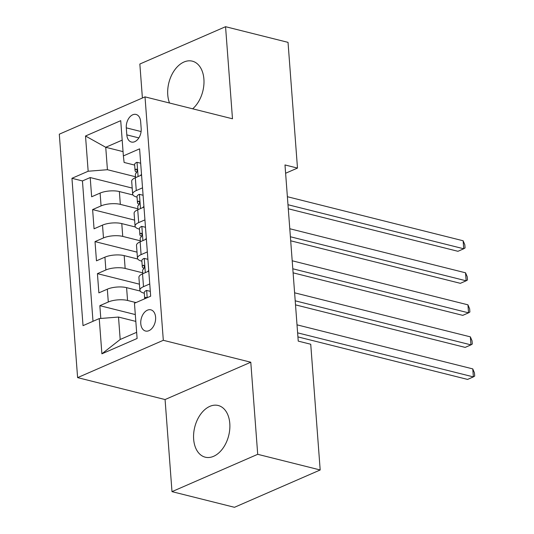 <?xml version="1.0" encoding="UTF-8"?>
<svg xmlns="http://www.w3.org/2000/svg" width="534" height="534" viewBox="0 0 534 534"><rect width="100%" height="100%" fill="white"/><g stroke="black" fill="none" stroke-linecap="round" stroke-linejoin="round"><path stroke-width="0.8" d="M229.794 423.469A26.647 17.495 -75.9 0 0 218.199 405.493A26.647 17.495 -75.9 0 0 193.655 439.208A26.647 17.495 -75.9 0 0 205.243 457.184A26.647 17.495 -75.9 0 0 229.794 423.469M192.667 108.809A26.647 17.495 -75.9 0 0 203.901 79.132A26.647 17.495 -75.9 0 0 192.313 61.156A26.647 17.495 -75.9 0 0 167.763 94.872A26.647 17.495 -75.9 0 0 169.518 103.009M155.601 317.196A10.934 7.176 -75.9 0 0 150.842 309.82A10.934 7.176 -75.9 0 0 140.776 323.657A10.934 7.176 -75.9 0 0 145.528 331.027A10.934 7.176 -75.9 0 0 155.601 317.196M171.995 491.64L257.708 454.314L250.786 362.226L165.073 399.552L171.995 491.64L234.473 507.3L320.186 469.973L310.735 344.25L298.239 341.119L284.989 164.953L297.485 168.083L288.033 42.36L225.555 26.7L139.848 64.027L142.398 98.002M165.073 399.552L77.604 377.625L59.301 134.188L145.014 96.868L163.317 340.298L77.604 377.625M132.973 194.97L119.369 191.559A13.664 4.652 175.7 0 0 100.105 193.088L91.648 196.772L90.206 177.555L132.198 188.081M137.939 208.787L120.33 204.375A13.664 4.652 175.7 0 0 101.066 205.904L92.616 209.582L134.608 220.108M92.616 209.582L94.057 228.806L102.515 225.121A13.664 4.652 175.7 0 1 121.779 223.592L135.376 227.003M137.785 259.03L124.182 255.626A13.664 4.652 175.7 0 0 104.924 257.154L96.467 260.832L95.019 241.615L137.018 252.141M140.195 291.063L126.591 287.652A13.664 4.652 175.7 0 0 107.327 289.181L98.877 292.866L97.428 273.648L139.421 284.175M149.747 283.941L143.506 286.665A13.664 4.652 -4.3 0 0 139.875 290.196A13.664 4.652 -4.3 0 0 144.233 293.206L144.287 293.219M147.344 251.914L141.096 254.631A13.664 4.652 -4.3 0 0 137.465 258.162A13.664 4.652 -4.3 0 0 141.824 261.173L141.877 261.186M144.934 219.881L138.686 222.598A13.664 4.652 -4.3 0 0 135.062 226.129A13.664 4.652 -4.3 0 0 139.421 229.139L139.474 229.153M126.291 127.846L126.818 134.888A10.593 6.955 -75.9 0 0 131.424 142.037A10.593 6.955 -75.9 0 0 141.183 128.634L140.649 121.592A10.593 6.955 -75.9 0 0 136.043 114.443A10.593 6.955 -75.9 0 0 126.291 127.846L141.103 131.558M123.054 151.629L105.739 147.291L107.427 169.712L88.163 171.24L71.95 178.303L83.024 325.647L99.244 318.584L101.894 353.815L137.105 338.483L134.455 303.252L150.668 296.19L139.594 148.846L123.374 155.908L124.108 162.449L134.655 165.093M88.163 171.24L85.513 136.01L120.724 120.671L123.374 155.908M135.99 302.578L127.559 300.468L126.591 287.652M142.758 272.847L125.15 268.435L124.182 255.626M140.349 240.821L122.74 236.402L121.779 223.592M142.525 187.848L136.277 190.571A13.664 4.652 175.7 0 0 132.652 194.102A13.664 4.652 175.7 0 0 137.011 197.113L137.064 197.126M90.206 177.555L82.443 180.933L92.996 321.301M127.559 300.468A13.664 4.652 -4.3 0 0 108.295 301.997L99.838 305.675L100.799 318.458M97.428 273.648L105.886 269.964A13.664 4.652 -4.3 0 1 125.15 268.435M95.019 241.615L103.476 237.937A13.664 4.652 -4.3 0 1 122.74 236.402M141.563 175.039L135.316 177.755A13.664 4.652 175.7 0 0 131.684 181.286L132.652 194.102M143.966 207.072L137.725 209.789A13.664 4.652 175.7 0 0 134.094 213.32L135.062 226.129M146.376 239.098L140.135 241.822A13.664 4.652 175.7 0 0 136.504 245.346L137.465 258.162M148.786 271.132L142.545 273.849A13.664 4.652 175.7 0 0 138.913 277.38L139.875 290.196M135.529 176.754L107.427 169.712M257.708 454.314L320.186 469.973M250.786 362.226L163.317 340.298M145.014 96.868L232.484 118.788L225.555 26.7M285.617 173.25L297.485 168.083M122.186 140.128L105.739 147.291L85.513 136.01M135.816 321.395L118.508 317.056L120.19 339.477L136.637 332.315M82.443 180.933L71.95 178.303M99.838 305.675L135.302 314.566M99.244 318.584L118.508 317.056M101.894 353.815L120.19 339.477M140.669 163.217L136.904 162.303A9.051 3.084 175.7 0 0 134.615 164.585L135.075 170.673A9.051 3.084 175.7 0 0 135.643 171.641L136.677 172.515M140.469 175.512L141.503 174.284M288.287 208.774L457.945 251.3L463.732 248.777L287.98 204.722M463.132 240.767L464.827 244.739L465.067 247.943L463.732 248.777L463.132 240.767L287.379 196.712M135.596 177.635L135.362 174.518A9.051 3.084 -4.3 0 1 136.223 173.063C137.505 170.907 137.405 169.625 135.936 169.218A9.051 3.084 175.7 0 0 135.075 170.673M136.404 169.111L135.936 169.218L136.851 169.452M143.079 195.25L139.314 194.329A9.051 3.084 175.7 0 0 137.024 196.619L137.485 202.706A9.051 3.084 175.7 0 0 138.052 203.668L139.08 204.549M142.878 207.546L143.913 206.311M290.696 240.801L460.355 283.327L466.142 280.804L290.389 236.756M465.541 272.801L467.237 276.772L467.477 279.976L466.142 280.804L465.541 272.801L289.788 228.746M138.006 209.668L137.772 206.551A9.051 3.084 -4.3 0 1 138.633 205.096C139.908 202.933 139.815 201.652 138.346 201.251A9.051 3.084 175.7 0 0 137.485 202.706M138.813 201.138L138.346 201.251L139.261 201.478M145.488 227.277L141.724 226.363A9.051 3.084 175.7 0 0 139.434 228.652L139.888 234.74A9.051 3.084 175.7 0 0 140.462 235.701L141.49 236.575M145.281 239.579L146.323 238.344M293.106 272.834L462.758 315.36L468.552 312.837L292.799 268.782M467.951 304.827L469.64 308.806L469.88 312.01L468.552 312.837L467.951 304.827L292.198 260.779M140.415 241.695L140.182 238.578A9.051 3.084 -4.3 0 1 141.043 237.129C142.318 234.967 142.224 233.685 140.749 233.285A9.051 3.084 175.7 0 0 139.888 234.74M141.216 233.171L140.749 233.285L141.67 233.512M147.898 259.31L144.133 258.396A9.051 3.084 175.7 0 0 141.844 260.679L142.298 266.766A9.051 3.084 175.7 0 0 142.865 267.734L143.9 268.609M147.691 271.606L148.726 270.378M295.516 304.867L465.167 347.394L470.961 344.871L295.209 300.816M470.361 336.861L472.049 340.832L472.29 344.036L470.961 344.871L470.361 336.861L294.608 292.806M142.825 273.728L142.591 270.611A9.051 3.084 -4.3 0 1 143.446 269.156C144.727 267 144.634 265.718 143.159 265.311A9.051 3.084 175.7 0 0 142.298 266.766M143.626 265.204L143.159 265.311L144.073 265.545M150.308 291.344L146.543 290.423A9.051 3.084 175.7 0 0 144.247 292.712L144.707 298.786A9.051 3.084 175.7 0 1 145.568 297.345L146.67 297.932M297.919 336.894L467.577 379.42L473.371 376.897L297.618 332.849M472.764 368.894L474.459 372.865L474.699 376.069L473.371 376.897L472.764 368.894L297.017 324.839M120.33 204.375L119.369 191.559M101.066 205.904L100.105 193.088M108.295 301.997L107.327 289.181M105.886 269.964L104.924 257.154M103.476 237.937L102.515 225.121M136.277 190.571L135.316 177.755M138.686 222.598L137.725 209.789M141.096 254.631L140.135 241.822M143.506 286.665L142.545 273.849M138.86 137.905L126.818 134.888M138.099 176.547L137.024 162.329M140.502 208.58L139.434 194.363M142.912 240.607L141.844 226.389M145.321 272.64L144.253 258.423M147.204 297.698L146.663 290.456M146.483 297.572L145.568 297.345"/></g></svg>
